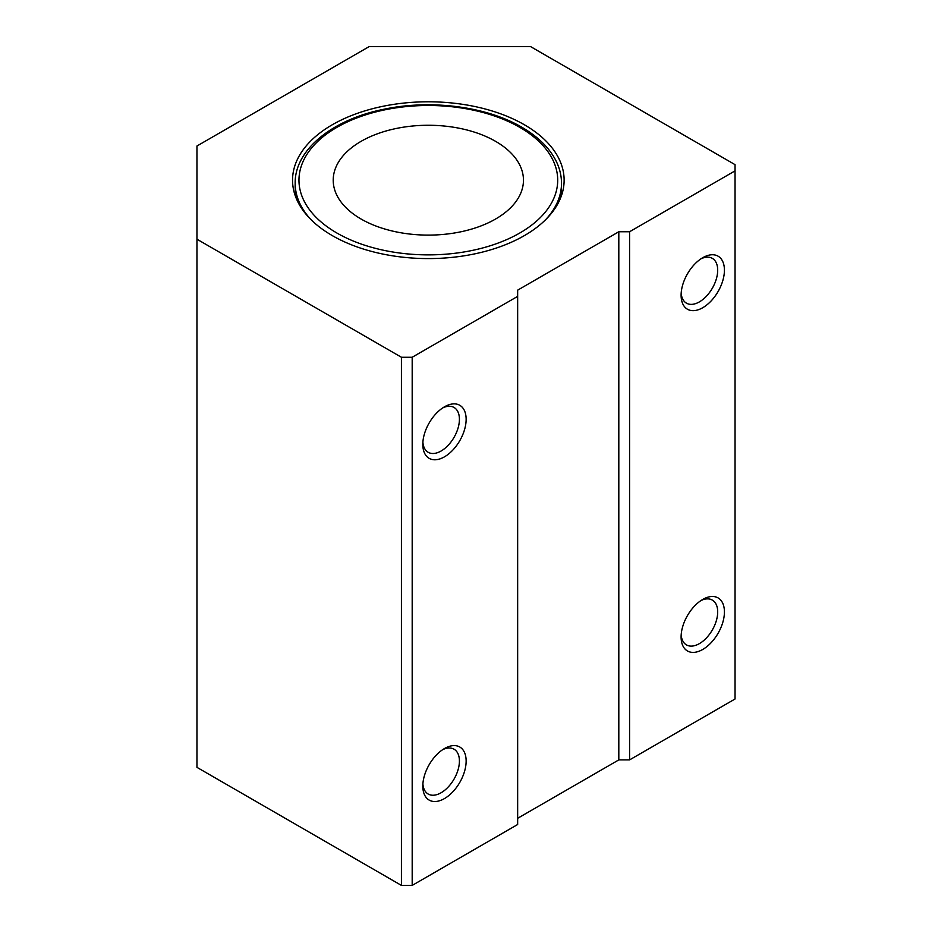 <?xml version="1.0" encoding="UTF-8"?>
<svg xmlns="http://www.w3.org/2000/svg" width="932" height="932" viewBox="0 0 932 932"><rect width="100%" height="100%" fill="white"/><g stroke="black" fill="none" stroke-linecap="round" stroke-linejoin="round"><path stroke-width="1.4" d="M702.763 257.698L702.763 257.698A30.628 17.685 120 0 0 681.106 295.211A30.628 17.685 120 0 0 702.763 307.711A30.628 17.685 120 0 0 724.42 270.198A30.628 17.685 120 0 0 702.763 257.698M681.176 293.149A25.875 14.935 120 0 0 686.465 303.168A25.875 14.935 120 0 0 699.396 301.886A25.875 14.935 120 0 0 716.3 279.087A25.875 14.935 120 0 0 712.328 258.362A25.875 14.935 120 0 0 701.004 258.793M444.471 406.818L444.471 406.818A30.628 17.685 120 0 0 422.813 444.331A30.628 17.685 120 0 0 444.471 456.831A30.628 17.685 120 0 0 466.14 419.318A30.628 17.685 120 0 0 444.471 406.818M422.895 442.269A25.875 14.935 120 0 0 428.172 452.288A25.875 14.935 120 0 0 441.116 451.006A25.875 14.935 120 0 0 458.02 428.207A25.875 14.935 120 0 0 454.047 407.47A25.875 14.935 120 0 0 442.723 407.913M332.316 235.621A135.792 78.393 180 0 1 296.632 199.273A135.792 78.393 180 0 1 361.371 111.98A135.792 78.393 180 0 1 524.355 124.748A135.792 78.393 180 0 1 560.039 199.273A135.792 78.393 180 0 1 464.52 255.752A135.792 78.393 180 0 1 332.316 235.621M310.892 219.544A133.171 76.89 180 0 1 295.164 183.289L295.164 186.4A133.171 76.89 0 0 0 298.007 202.197M702.763 599.427L702.763 599.427A30.628 17.685 120 0 0 681.106 636.94A30.628 17.685 120 0 0 702.763 649.453A30.628 17.685 120 0 0 724.42 611.94A30.628 17.685 120 0 0 702.763 599.427M681.176 634.878A25.875 14.935 120 0 0 686.465 644.909A25.875 14.935 120 0 0 699.396 643.628A25.875 14.935 120 0 0 716.3 620.828A25.875 14.935 120 0 0 712.328 600.091A25.875 14.935 120 0 0 701.004 600.523M444.471 748.547L444.471 748.547A30.628 17.685 120 0 0 422.813 786.06A30.628 17.685 120 0 0 444.471 798.573A30.628 17.685 120 0 0 466.14 761.06A30.628 17.685 120 0 0 444.471 748.547M422.895 783.998A25.875 14.935 120 0 0 428.172 794.029A25.875 14.935 120 0 0 441.116 792.748A25.875 14.935 120 0 0 458.02 769.948A25.875 14.935 120 0 0 454.047 749.212A25.875 14.935 120 0 0 442.723 749.643M196.955 239.209L196.955 767.351L401.424 885.4L412.189 885.4L517.656 824.505L517.656 290.155L618.813 231.753L629.578 231.753L735.045 170.871L735.045 164.649L530.576 46.6L369.142 46.6L196.955 146.009L196.955 239.209L401.424 357.259L412.189 357.259L517.656 296.376M517.656 818.296L618.813 759.895L629.578 759.895L735.045 699L735.045 170.871M401.424 357.259L401.424 885.4M412.189 357.259L412.189 885.4M618.813 231.753L618.813 759.895M629.578 231.753L629.578 759.895M558.664 202.197A133.171 76.89 0 0 0 561.507 186.4L561.507 183.289A133.171 76.89 180 0 1 545.768 219.544M495.591 141.349A95.122 54.918 0 0 0 391.929 129.443A95.122 54.918 0 0 0 333.213 180.191A95.122 54.918 0 0 0 361.068 219.02A95.122 54.918 0 0 0 464.73 230.926A95.122 54.918 0 0 0 523.458 180.191A95.122 54.918 0 0 0 495.591 141.349M336.86 233A129.362 74.688 0 0 0 519.811 233A129.362 74.688 0 0 0 519.811 127.369A129.362 74.688 0 0 0 336.86 127.369A129.362 74.688 0 0 0 336.86 233M561.507 183.289C561.483 175.367 559.538 167.667 555.67 160.176C548.925 147.384 537.601 136.387 521.71 127.183C486.574 106.481 430.968 99.281 384.194 109.195C332.444 119.401 294.605 149.796 295.164 183.289"/></g></svg>
